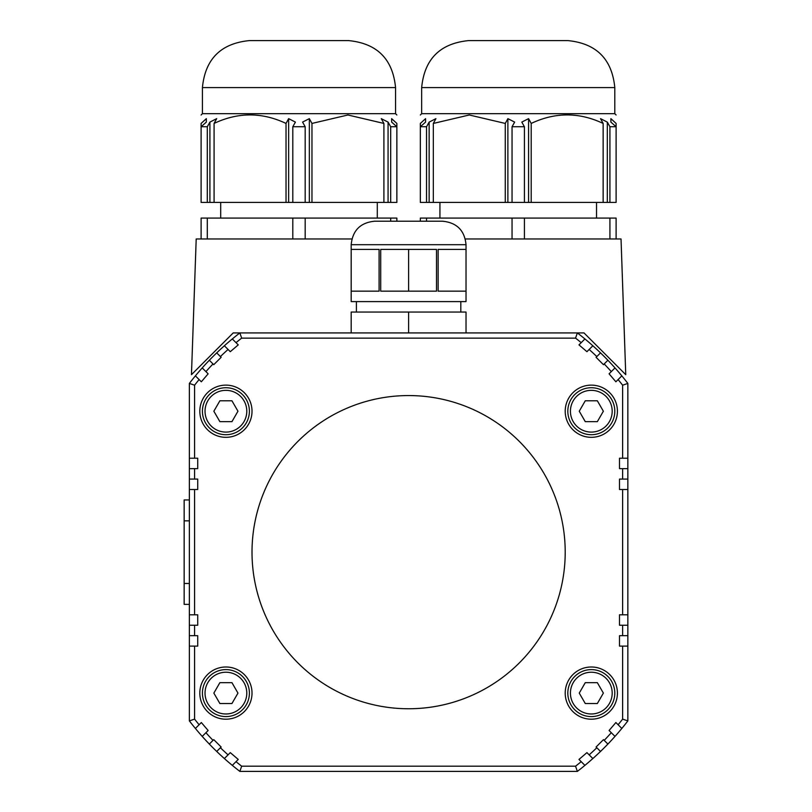 <?xml version="1.0" encoding="UTF-8"?>
<svg xmlns="http://www.w3.org/2000/svg" width="812" height="812" viewBox="0 0 812 812"><rect width="100%" height="100%" fill="white"/><g stroke="black" fill="none" stroke-linecap="round" stroke-linejoin="round"><path stroke-width="1.22" d="M383.903 123.434L347.932 114.989L311.96 123.434L311.96 202.421L383.903 202.421L383.903 123.434L381.285 118.653L388.065 122.094L390.684 126.733L396.865 126.733L396.865 202.421L383.903 202.421M391.648 122.094L396.865 126.733L396.865 123.434L391.648 118.653L391.648 122.094L391.648 118.653M396.865 123.434C396.865 112.097 396.865 112.097 396.865 123.434C396.865 112.097 396.865 112.097 396.865 123.434M343.364 40.6L348.581 40.6C377.113 43.381 392.775 59.043 395.556 87.584L202.421 87.584L202.421 113.68L395.556 113.68L396.865 114.989M348.581 40.6L249.396 40.6C220.864 43.381 205.203 59.043 202.421 87.584M505.267 123.434L469.295 114.989L433.324 123.434L433.324 202.421L505.267 202.421L505.267 123.434L507.876 118.653L514.656 122.094L512.047 126.733L524.42 126.733L524.42 202.421L505.267 202.421M531.2 123.434L531.2 202.421L616.105 202.421L616.105 123.434C616.105 112.097 616.105 112.097 616.105 123.434C616.105 112.097 616.105 112.097 616.105 123.434L610.888 118.653L610.888 122.094L616.105 126.733L609.924 126.733L607.305 122.094L600.525 118.653L603.143 123.434C579.159 112.097 555.175 112.097 531.2 123.434L528.582 118.653L521.801 122.094L524.42 126.733M421.661 87.584C424.443 59.043 440.104 43.381 468.636 40.6L567.821 40.6C596.353 43.381 612.015 59.043 614.796 87.584L421.661 87.584L421.661 113.68L614.796 113.68L616.105 114.989M562.604 40.6L468.636 40.6M351.19 244.706L466.027 244.706L466.027 301.597L351.19 301.597L351.19 244.706C352.581 230.435 360.416 222.6 374.677 221.209L438.886 221.209M438.135 291.163L438.135 249.396L466.027 249.396L466.027 291.163L438.135 291.163M408.609 291.163L380.716 291.163L380.716 249.396L436.501 249.396L436.501 291.163L408.609 291.163L408.609 249.396M379.092 249.396L379.092 291.163L351.2 291.163L351.2 249.396L379.092 249.396M466.027 244.706C464.637 230.435 456.811 222.61 442.54 221.209L374.677 221.209M617.414 693.103A26.096 26.096 0 0 1 591.309 719.199A26.096 26.096 0 0 1 565.213 693.103A26.096 26.096 0 0 1 591.309 666.997A26.096 26.096 0 0 1 617.414 693.103M252.014 693.103A26.096 26.096 0 0 1 225.909 719.199A26.096 26.096 0 0 1 199.813 693.103A26.096 26.096 0 0 1 225.909 666.997A26.096 26.096 0 0 1 252.014 693.103M252.014 411.217A26.096 26.096 0 0 1 225.909 437.323A26.096 26.096 0 0 1 199.813 411.217A26.096 26.096 0 0 1 225.909 385.121A26.096 26.096 0 0 1 252.014 411.217M617.414 411.217A26.096 26.096 0 0 1 591.309 437.323A26.096 26.096 0 0 1 565.213 411.217A26.096 26.096 0 0 1 591.309 385.121A26.096 26.096 0 0 1 617.414 411.217M206.116 371.399A271.441 271.441 0 0 1 213.018 363.949L209.323 360.254A276.659 276.659 0 0 0 202.218 367.917L205.923 371.612A271.441 271.441 0 0 1 206.116 371.399M227.847 754.652A271.441 271.441 0 0 1 220.397 747.75L216.713 751.445A276.659 276.659 0 0 0 224.366 758.55L228.07 754.856A271.441 271.441 0 0 1 227.847 754.652M611.101 732.921A271.441 271.441 0 0 1 604.199 740.371L607.894 744.066A276.659 276.659 0 0 0 614.999 736.403L611.304 732.708A271.441 271.441 0 0 1 611.101 732.921M589.37 349.667A271.441 271.441 0 0 1 596.82 356.57L600.515 352.875A276.659 276.659 0 0 0 592.851 345.77L589.157 349.464A271.441 271.441 0 0 1 589.37 349.667M419.489 708.379A156.604 156.604 0 0 1 252.39 563.041A156.604 156.604 0 0 1 397.728 395.941A156.604 156.604 0 0 1 564.827 541.279A156.604 156.604 0 0 1 419.489 708.379M614.796 411.217A23.487 23.487 0 0 0 591.309 387.73A23.487 23.487 0 0 0 567.821 411.217A23.487 23.487 0 0 0 591.309 434.714A23.487 23.487 0 0 0 614.796 411.217M249.396 411.217A23.487 23.487 0 0 0 225.909 387.73A23.487 23.487 0 0 0 202.421 411.217A23.487 23.487 0 0 0 225.909 434.714A23.487 23.487 0 0 0 249.396 411.217M614.796 693.103A23.487 23.487 0 0 0 591.309 669.606A23.487 23.487 0 0 0 567.821 693.103A23.487 23.487 0 0 0 591.309 716.59A23.487 23.487 0 0 0 614.796 693.103M249.396 693.103A23.487 23.487 0 0 0 225.909 669.606A23.487 23.487 0 0 0 202.421 693.103A23.487 23.487 0 0 0 225.909 716.59A23.487 23.487 0 0 0 249.396 693.103M219.879 682.659L231.938 682.659L237.967 693.103L231.938 703.537L219.879 703.537L213.85 693.103L219.879 682.659M585.279 682.659L597.338 682.659L603.367 693.103L597.338 703.537L585.279 703.537L579.25 693.103L585.279 682.659M219.879 400.783L231.938 400.783L237.967 411.217L231.938 421.661L219.879 421.661L213.85 411.217L219.879 400.783M585.279 400.783L597.338 400.783L603.367 411.217L597.338 421.661L585.279 421.661L579.25 411.217L585.279 400.783M596.82 356.57L596.079 357.31L603.468 364.689L604.199 363.949A271.441 271.441 0 0 1 611.304 371.612L614.999 367.917A276.659 276.659 0 0 0 607.894 360.254L604.199 363.949M611.304 371.612L609.081 373.835L615.892 381.792L618.115 379.569A271.441 271.441 0 0 1 622.631 385.203L627.849 383.416A276.659 276.659 0 0 0 621.819 375.865L618.115 379.569M622.631 385.203L622.631 458.201L627.849 458.201L627.849 383.416M622.631 458.201L619.495 458.201L619.495 468.636L622.631 468.636L622.631 479.08L627.849 479.08L627.849 468.636L622.631 468.636M622.631 479.08L619.495 479.08L619.495 489.524L622.631 489.524L622.631 614.796L627.849 614.796L627.849 489.524L622.631 489.524M622.631 614.796L619.495 614.796L619.495 625.24L622.631 625.24L622.631 635.684L627.849 635.684L627.849 625.24L622.631 625.24M622.631 635.684L619.495 635.684L619.495 646.119L622.631 646.119L622.631 719.117L627.849 720.904L627.849 646.119L622.631 646.119M622.631 719.117A271.441 271.441 0 0 1 618.115 724.751L621.819 728.455A276.659 276.659 0 0 0 627.849 720.904M618.115 724.751L615.892 722.528L609.081 730.485L611.304 732.708M604.199 740.371L603.468 739.63L596.079 747.01L596.82 747.75A271.441 271.441 0 0 1 589.157 754.856L592.851 758.55A276.659 276.659 0 0 0 600.515 751.445L596.82 747.75M589.157 754.856L586.934 752.633L578.976 759.433L581.199 761.666A271.441 271.441 0 0 1 575.566 766.183L577.352 771.4A276.659 276.659 0 0 0 584.914 765.371L581.199 761.666M575.566 766.183L241.651 766.183L239.865 771.4L577.352 771.4M241.651 766.183A271.441 271.441 0 0 1 236.018 761.666L232.313 765.371A276.659 276.659 0 0 0 239.865 771.4M236.018 761.666L238.241 759.433L230.283 752.633L228.07 754.856M220.397 747.75L221.138 747.01L213.759 739.63L213.018 740.371A271.441 271.441 0 0 1 205.923 732.708L202.218 736.403A276.659 276.659 0 0 0 209.323 744.066L213.018 740.371M205.923 732.708L208.136 730.485L201.335 722.528L199.102 724.751A271.441 271.441 0 0 1 194.586 719.117L189.369 720.904A276.659 276.659 0 0 0 195.398 728.455L199.102 724.751M194.586 719.117L194.586 646.119L189.369 646.119L189.369 720.904M194.586 646.119L197.722 646.119L197.722 635.684L194.586 635.684L194.586 625.24L189.369 625.24L189.369 635.684L194.586 635.684M194.586 625.24L197.722 625.24L197.722 614.796L194.586 614.796L194.586 489.524L189.369 489.524L189.369 614.796L194.586 614.796M194.586 489.524L197.722 489.524L197.722 479.08L194.586 479.08L194.586 468.636L189.369 468.636L189.369 479.08L194.586 479.08M194.586 468.636L197.722 468.636L197.722 458.201L194.586 458.201L194.586 385.203L189.369 383.416L189.369 458.201L194.586 458.201M213.018 363.949L213.759 364.689L221.138 357.31L220.397 356.57A271.441 271.441 0 0 1 228.07 349.464L224.366 345.77A276.659 276.659 0 0 0 216.713 352.875L220.397 356.57M228.07 349.464L230.283 351.687L238.241 344.887L236.018 342.654A271.441 271.441 0 0 1 241.651 338.137L239.865 332.92A276.659 276.659 0 0 0 232.313 338.949L236.018 342.654M241.651 338.137L575.566 338.137L577.352 332.92L233.217 332.92L191.459 374.677L196.2 238.961L351.9 238.961M575.566 338.137A271.441 271.441 0 0 1 581.199 342.654L584.914 338.949A276.659 276.659 0 0 0 577.352 332.92L584.001 332.92L625.758 374.677L621.028 238.961L465.317 238.961M581.199 342.654L578.976 344.887L586.934 351.687L589.157 349.464M194.586 385.203A271.441 271.441 0 0 1 199.102 379.569L195.398 375.865A276.659 276.659 0 0 0 189.369 383.416M199.102 379.569L201.335 381.792L208.136 373.835L205.923 371.612M408.609 332.92L408.609 312.041L351.19 312.041L351.19 332.92M466.027 332.92L466.027 312.041L408.609 312.041M627.849 458.201L627.849 468.636M627.849 479.08L627.849 489.524M627.849 614.796L627.849 625.24M627.849 635.684L627.849 646.119M584.914 338.949A276.659 276.659 0 0 1 592.851 345.77M600.515 352.875A276.659 276.659 0 0 1 607.894 360.254M614.999 367.917A276.659 276.659 0 0 1 621.819 375.865M195.398 375.865A276.659 276.659 0 0 1 202.218 367.917M209.323 360.254A276.659 276.659 0 0 1 216.713 352.875M224.366 345.77A276.659 276.659 0 0 1 232.313 338.949M621.819 728.455A276.659 276.659 0 0 1 614.999 736.403M607.894 744.066A276.659 276.659 0 0 1 600.515 751.445M592.851 758.55A276.659 276.659 0 0 1 584.914 765.371M232.313 765.371A276.659 276.659 0 0 1 224.366 758.55M216.713 751.445A276.659 276.659 0 0 1 209.323 744.066M202.218 736.403A276.659 276.659 0 0 1 195.398 728.455M189.369 646.119L189.369 635.684M189.369 625.24L189.369 614.796M189.369 489.524L189.369 479.08M189.369 468.636L189.369 458.201M420.352 221.209L420.352 218.083L426.544 218.083L426.544 221.209M531.2 202.421L524.42 202.421M433.324 202.421L420.352 202.421L420.352 126.733L425.579 122.094L425.579 118.653L420.352 123.434C420.352 112.097 420.352 112.097 420.352 123.434C420.352 112.097 420.352 112.097 420.352 123.434L420.352 202.421M512.047 238.961L512.047 218.083L426.544 218.083M512.047 218.083L524.42 218.083L524.42 238.961M609.924 238.961L609.924 218.083L524.42 218.083M609.924 218.083L616.105 218.083L616.105 238.961M426.544 202.421L426.544 126.733L429.152 122.094L426.544 126.733L420.352 126.733M512.047 202.421L512.047 126.733M603.143 202.421L603.143 123.434M607.305 202.421L607.305 122.094M507.876 202.421L507.876 118.653M425.579 122.094L425.579 118.653M528.582 202.421L528.582 118.653M433.324 123.434L435.932 118.653L429.152 122.094L429.152 202.421M609.924 202.421L609.924 126.733M610.888 122.094L610.888 118.653M201.112 238.961L201.112 218.083L207.304 218.083L207.304 238.961M292.807 238.961L292.807 218.083L207.304 218.083M311.96 202.421L286.027 202.421L286.027 123.434C262.043 112.097 238.058 112.097 214.084 123.434L214.084 202.421L286.027 202.421M214.084 202.421L201.112 202.421L201.112 126.733L206.339 122.094L206.339 118.653L201.112 123.434C201.112 112.097 201.112 112.097 201.112 123.434C201.112 112.097 201.112 112.097 201.112 123.434L201.112 126.733L207.304 126.733L207.304 202.421M292.807 218.083L305.18 218.083L305.18 238.961M390.684 221.209L390.684 218.083L305.18 218.083M390.684 218.083L396.865 218.083L396.865 221.209M309.342 202.421L309.342 118.653L302.561 122.094L305.18 126.733L292.807 126.733L295.416 122.094L288.636 118.653L286.027 123.434M292.807 202.421L292.807 126.733M305.18 126.733L305.18 202.421M390.684 202.421L390.684 126.733M388.065 202.421L388.065 122.094M288.636 202.421L288.636 118.653M311.96 123.434L309.342 118.653M214.084 123.434L216.692 118.653L209.912 122.094L207.304 126.733L209.912 122.094L209.912 202.421M206.339 122.094L206.339 118.653M189.369 499.959L184.151 499.959L184.151 604.361L189.369 604.361M570.43 411.217A20.879 20.879 0 0 1 591.309 390.339A20.879 20.879 0 0 1 612.187 411.217A20.879 20.879 0 0 1 591.309 432.096A20.879 20.879 0 0 1 570.43 411.217M205.03 411.217A20.879 20.879 0 0 1 225.909 390.339A20.879 20.879 0 0 1 246.787 411.217A20.879 20.879 0 0 1 225.909 432.096A20.879 20.879 0 0 1 205.03 411.217M570.43 693.103A20.879 20.879 0 0 1 591.309 672.224A20.879 20.879 0 0 1 612.187 693.103A20.879 20.879 0 0 1 591.309 713.981A20.879 20.879 0 0 1 570.43 693.103M205.03 693.103A20.879 20.879 0 0 1 225.909 672.224A20.879 20.879 0 0 1 246.787 693.103A20.879 20.879 0 0 1 225.909 713.981A20.879 20.879 0 0 1 205.03 693.103M189.369 583.483L184.151 583.483M189.369 520.837L184.151 520.837M395.556 87.584L395.556 113.68M377.286 202.421L377.286 218.083M439.931 202.421L439.931 218.083M356.407 301.597L356.407 312.041M460.81 301.597L460.81 312.041M596.526 202.421L596.526 218.083M614.796 87.584L614.796 113.68M421.661 113.68L420.352 114.989M220.691 202.421L220.691 218.083M202.421 113.68L201.112 114.989"/></g></svg>
